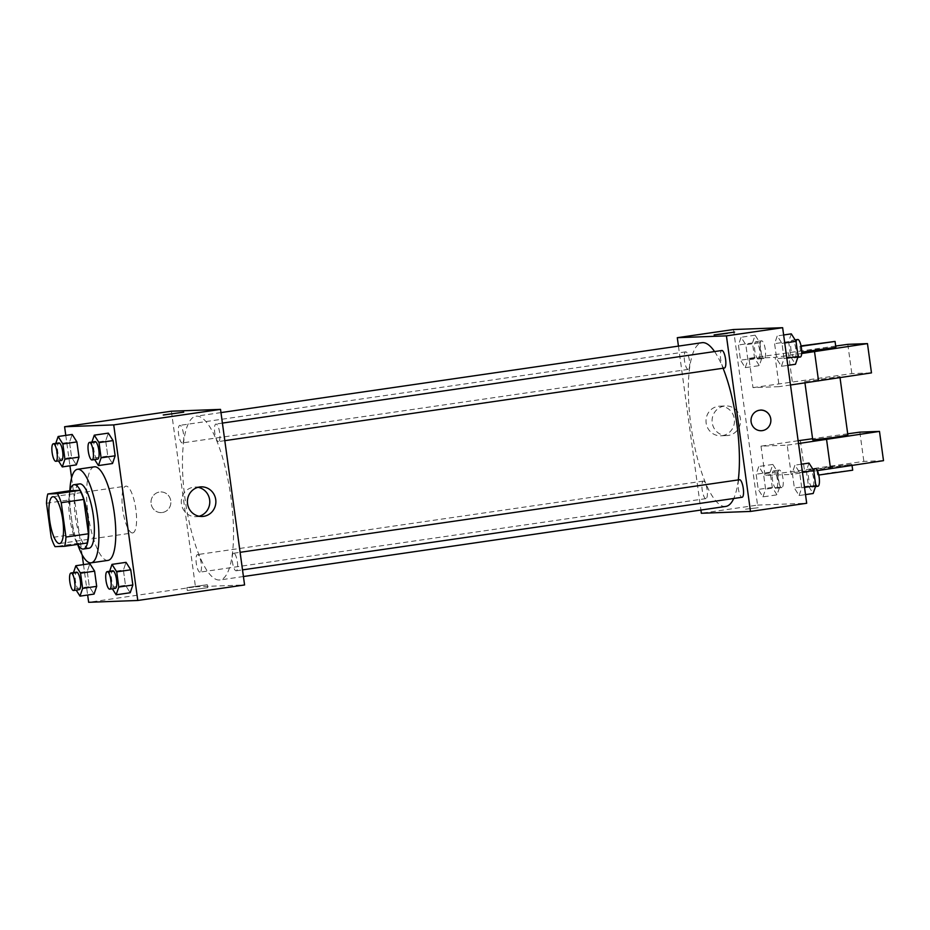 <?xml version="1.0" encoding="UTF-8"?>
<svg xmlns="http://www.w3.org/2000/svg" width="930" height="930" viewBox="0 0 930 930"><rect width="100%" height="100%" fill="white"/><g stroke="black" fill="none" stroke-linecap="round" stroke-linejoin="round"><path stroke-width="0.7" stroke-dasharray="4.65 3.49" d="M132.502 532.937A23.634 6.522 81.7 0 1 122.795 510.117A23.634 6.522 81.7 0 1 125.899 486.134A23.634 6.522 81.7 0 1 135.745 508.582A23.634 6.522 81.7 0 1 132.699 532.913A23.634 6.522 81.7 0 1 132.502 532.937M46.5 503.246L68.983 499.98L73.691 534.32L51.208 537.587M87.118 543.027L77.504 543.387L55.021 546.654M77.504 543.387A31.748 8.754 81.7 0 1 73.691 534.32M68.983 499.98A31.748 8.754 81.7 0 1 70.296 490.715M69.913 490.773A32.504 8.963 -98.3 0 0 69.704 517.208A32.504 8.963 -98.3 0 0 77.702 544.399M89.001 548.223A32.504 8.963 81.7 0 1 88.734 548.247A32.504 8.963 81.7 0 1 75.318 516.394A32.504 8.963 81.7 0 1 79.654 483.891M77.643 544.41A47.279 13.043 81.7 0 1 69.855 490.784M107.985 560.395A47.279 13.043 81.7 0 1 107.601 560.43A47.279 13.043 81.7 0 1 88.187 514.79A47.279 13.043 81.7 0 1 94.395 466.825M55.765 443.401L55.486 444.249L69.529 442.203L72.18 434.461L69.529 442.203L71.622 457.409L76.341 464.872L71.622 457.409L57.567 459.455L58.497 460.92M91.931 442.052L91.64 442.901L105.695 440.855L108.333 433.124L105.695 440.855L107.775 456.06L112.507 463.524L107.775 456.06L93.721 458.106L94.651 459.571M65.786 435.391L69.948 465.802M71.598 477.834L82.154 554.838M83.491 564.615L87.653 595.026M73.47 572.624L73.179 573.461L87.234 571.427L89.873 563.685L87.234 571.427L89.315 586.632L94.046 594.096L89.315 586.632L75.26 588.667L76.19 590.143M109.635 571.276L109.345 572.124L123.399 570.078L126.038 562.336L123.399 570.078L125.48 585.284L130.2 592.747L125.48 585.284L111.426 587.33L112.356 588.795M171.399 411.211L195.451 586.784L88.652 602.303M162.343 512.511A10.346 9.939 87.9 0 0 170.841 501.363A10.346 9.939 87.9 0 0 160.553 491.935A10.346 9.939 87.9 0 0 151.009 502.63A10.346 9.939 87.9 0 0 162.343 512.511A10.346 9.939 87.9 0 0 170.841 501.363A10.346 9.939 87.9 0 0 160.565 491.935A10.346 9.939 87.9 0 0 151.009 502.63A10.346 9.939 87.9 0 0 162.343 512.511M219.213 580.018A82.735 22.82 81.7 0 1 185.233 500.154A82.735 22.82 81.7 0 1 196.091 416.21A82.735 22.82 81.7 0 1 230.57 494.807A82.735 22.82 81.7 0 1 219.887 579.96A82.735 22.82 81.7 0 1 219.213 580.018M195.451 586.784L244.578 584.958M218.422 441.576A8.87 2.441 81.7 0 1 214.784 433.02A8.87 2.441 81.7 0 1 215.946 424.034A8.87 2.441 81.7 0 1 219.643 432.45A8.87 2.441 81.7 0 1 218.492 441.576A8.87 2.441 81.7 0 1 218.422 441.576M182.268 442.924A8.87 2.441 81.7 0 1 178.618 434.368A8.87 2.441 81.7 0 1 179.781 425.37A8.87 2.441 81.7 0 1 183.477 433.799A8.87 2.441 81.7 0 1 182.338 442.924A8.87 2.441 81.7 0 1 182.268 442.924M199.962 572.148A8.87 2.441 81.7 0 1 196.323 563.592A8.87 2.441 81.7 0 1 197.486 554.594A8.87 2.441 81.7 0 1 201.182 563.01A8.87 2.441 81.7 0 1 200.031 572.136A8.87 2.441 81.7 0 1 199.962 572.148M233.721 553.245A8.87 2.441 -98.3 0 0 233.651 553.245A8.87 2.441 -98.3 0 0 232.5 562.371A8.87 2.441 -98.3 0 0 236.197 570.799A8.87 2.441 -98.3 0 0 237.359 561.801A8.87 2.441 -98.3 0 0 233.721 553.245M207.367 587.714L187.29 590.538L207.367 587.714M206.96 584.761L186.883 587.597L206.96 584.761M183.733 412.164L163.238 414.966M199.136 516.243A14.822 14.241 -92.1 0 1 197.555 516.569A14.822 14.241 -92.1 0 1 196.102 516.696A14.822 14.241 -92.1 0 1 181.315 502.421A14.822 14.241 -92.1 0 1 194.998 487.076A14.822 14.241 -92.1 0 1 198.055 487.308M725.784 506.432A82.735 22.82 81.7 0 1 725.109 506.501A82.735 22.82 81.7 0 1 691.13 426.626A82.735 22.82 81.7 0 1 701.987 342.693M714.566 351.563A82.735 22.82 81.7 0 1 723.075 368.245M738.304 479.915A82.735 22.82 81.7 0 1 733.735 498.492M739.548 479.729A8.87 2.441 -98.3 0 0 738.397 488.855A8.87 2.441 -98.3 0 0 742.094 497.271M688.165 369.408A8.87 2.441 81.7 0 1 684.515 360.852A8.87 2.441 81.7 0 1 685.689 351.854A8.87 2.441 81.7 0 1 689.374 360.27A8.87 2.441 81.7 0 1 688.235 369.396A8.87 2.441 81.7 0 1 688.165 369.408M705.858 498.62A8.87 2.441 81.7 0 1 702.22 490.064A8.87 2.441 81.7 0 1 703.382 481.077A8.87 2.441 81.7 0 1 707.079 489.494A8.87 2.441 81.7 0 1 705.94 498.62A8.87 2.441 81.7 0 1 705.858 498.62M724.319 368.059A8.87 2.441 81.7 0 1 720.68 359.503A8.87 2.441 81.7 0 1 721.843 350.505M678.447 346.111L700.906 510.047M722.25 435.659A14.822 14.241 87.9 0 0 734.421 419.697A14.822 14.241 87.9 0 0 719.692 406.178A14.822 14.241 87.9 0 0 706.01 421.511A14.822 14.241 87.9 0 0 720.785 435.798A14.822 14.241 87.9 0 0 722.25 435.659M733.514 329.522L757.555 505.095L701.348 513.267M728.341 435.438A14.822 14.241 -92.1 0 1 726.888 435.566A14.822 14.241 -92.1 0 1 712.101 421.29A14.822 14.241 -92.1 0 1 725.784 405.945A14.822 14.241 -92.1 0 1 740.513 419.465A14.822 14.241 -92.1 0 1 728.341 435.438M714.101 334.916L734.595 332.115M760.554 410.049L760.554 410.049A10.346 9.939 87.9 0 0 751.01 420.755A10.346 9.939 87.9 0 0 761.321 430.718L761.321 430.718M745.535 509.187L758.648 507.675L745.535 509.187M757.555 505.095L806.694 503.27M745.256 367.664L747.894 359.922L745.813 344.716L741.082 337.253L738.443 344.995L740.524 360.201L745.256 367.664L747.894 359.922L745.813 344.716L741.082 337.253L738.443 344.995L740.524 360.201L745.256 367.664L759.31 365.618L761.949 357.876L759.868 342.67L755.137 335.207L752.498 342.949L754.579 358.155L759.31 365.618M781.409 366.315L784.06 358.573L781.967 343.368L777.248 335.904L774.597 343.647L776.69 358.852L781.409 366.315L784.06 358.573L781.967 343.368L777.248 335.904L774.597 343.647L776.69 358.852L781.409 366.315L787.803 365.385M799.114 495.539L801.753 487.797L799.672 472.591L794.941 465.128L792.302 472.87L794.383 488.076L799.114 495.539L801.753 487.797L799.672 472.591L794.941 465.128L792.302 472.87L794.383 488.076L799.114 495.539L805.508 494.609M762.949 496.876L765.599 489.145L763.518 473.94L758.787 466.476L756.148 474.207L758.229 489.413L762.949 496.876L765.599 489.145L763.518 473.94L758.787 466.476L756.148 474.207L758.229 489.413L762.949 496.876L777.003 494.841L779.654 487.099L777.561 471.894L772.842 464.43L770.191 472.173L772.284 487.378L777.003 494.841M835.686 346.041L748.976 358.352L752.986 387.624L779.189 386.648L775.178 357.387L801.683 353.528M748.976 358.352L775.178 357.387M798.126 440.75L761.007 446.144L787.21 445.168L791.221 474.428L817.331 470.638M761.007 446.144L765.018 475.404L791.221 474.428M805.438 381.416L839.871 376.557L805.438 381.416M752.986 387.624L851.822 373.604L871.48 372.884M790.488 385.008L779.189 386.648M847.881 435.077L812.75 439.89M787.21 445.168L798.51 443.529M847.707 433.822L812.588 438.716M829.409 466.93L816.761 469.15L821.957 468.801L851.892 464.337L829.409 466.93M883.5 460.664L863.854 461.396L765.018 475.404M852.694 470.196L830.211 472.789L818.749 475.032M835.861 347.297L813.378 349.889L801.741 352.133M801.137 346.274L799.928 346.251L801.067 345.914M788.326 352.644L792.337 381.904M847.811 344.344L851.822 373.604M859.843 432.136L863.854 461.396M800.358 440.425L804.357 469.685M109.345 572.124L111.426 587.33M115.273 588.365A8.87 2.441 81.7 0 1 111.623 579.808A8.87 2.441 81.7 0 1 112.797 570.811M123.399 570.078L125.48 585.284M91.64 442.901L93.721 458.106M97.569 459.141A8.87 2.441 81.7 0 1 93.93 450.585A8.87 2.441 81.7 0 1 95.093 441.599M105.695 440.855L107.775 456.06M73.179 573.461L75.26 588.667M79.108 589.713A8.87 2.441 81.7 0 1 75.47 581.157A8.87 2.441 81.7 0 1 76.632 572.159M87.234 571.427L89.315 586.632M55.486 444.249L57.567 459.455M61.415 460.49A8.87 2.441 81.7 0 1 57.765 451.934A8.87 2.441 81.7 0 1 58.927 442.936M69.529 442.203L71.622 457.409M808.995 463.082L806.357 470.824L808.437 486.03L813.169 493.493M812.285 487.064A8.87 2.441 81.7 0 1 808.647 478.508A8.87 2.441 81.7 0 1 809.809 469.522A8.87 2.441 81.7 0 1 813.506 477.939A8.87 2.441 81.7 0 1 812.355 487.064A8.87 2.441 81.7 0 1 812.285 487.064M801.335 464.198L794.941 465.128M806.357 470.824L792.302 472.87M808.437 486.03L794.383 488.076M804.52 487.401L801.753 487.797M802.427 472.196L799.672 472.591M817.9 486.25A8.87 2.441 81.7 0 1 814.262 477.695A8.87 2.441 81.7 0 1 815.424 468.697M791.302 333.87L788.652 341.601L790.733 356.806L795.464 364.269M794.58 357.852A8.87 2.441 81.7 0 1 790.942 349.296A8.87 2.441 81.7 0 1 792.104 340.299A8.87 2.441 81.7 0 1 795.801 348.715A8.87 2.441 81.7 0 1 794.65 357.841A8.87 2.441 81.7 0 1 794.58 357.852M783.641 334.974L777.248 335.904M788.652 341.601L774.597 343.647M790.733 356.806L776.69 358.852M786.815 358.178L784.06 358.573M784.734 342.972L781.967 343.368M800.207 357.027A8.87 2.441 81.7 0 1 796.568 348.471A8.87 2.441 81.7 0 1 797.731 339.485M776.12 488.413A8.87 2.441 81.7 0 1 772.481 479.857A8.87 2.441 81.7 0 1 773.644 470.859A8.87 2.441 81.7 0 1 777.341 479.287A8.87 2.441 81.7 0 1 776.201 488.401A8.87 2.441 81.7 0 1 776.12 488.413M772.842 464.43L758.787 466.476M770.191 472.173L756.148 474.207M772.284 487.378L758.229 489.413M779.654 487.099L765.599 489.145M777.561 471.894L763.518 473.94M781.746 487.599A8.87 2.441 81.7 0 1 778.108 479.043A8.87 2.441 81.7 0 1 779.27 470.045A8.87 2.441 81.7 0 1 782.967 478.462A8.87 2.441 81.7 0 1 781.816 487.587A8.87 2.441 81.7 0 1 781.746 487.599M758.427 359.189A8.87 2.441 81.7 0 1 754.788 350.633A8.87 2.441 81.7 0 1 755.951 341.647A8.87 2.441 81.7 0 1 759.647 350.064A8.87 2.441 81.7 0 1 758.496 359.189A8.87 2.441 81.7 0 1 758.427 359.189M755.137 335.207L741.082 337.253M752.498 342.949L738.443 344.995M754.579 358.155L740.524 360.201M761.949 357.876L747.894 359.922M759.868 342.67L745.813 344.716M764.042 358.375A8.87 2.441 81.7 0 1 760.403 349.82A8.87 2.441 81.7 0 1 761.565 340.822A8.87 2.441 81.7 0 1 765.262 349.25A8.87 2.441 81.7 0 1 764.123 358.364A8.87 2.441 81.7 0 1 764.042 358.375M59.625 543.538L132.699 532.913M52.824 496.748L125.899 486.134M186.883 587.597L187.29 590.538M207.378 584.784L207.774 587.737M196.102 516.696L202.194 516.476M194.998 487.076L201.089 486.855M220.968 412.595L196.091 416.21M243.428 576.53L219.887 579.96M236.197 570.799L242.509 569.881M233.651 553.245L240.103 552.315M685.689 351.854L179.781 425.37M688.235 369.396L182.338 442.924M703.382 481.077L197.486 554.594M705.94 498.62L200.031 572.136M222.41 423.092L215.946 424.034M224.816 440.657L218.492 441.576M720.785 435.798L726.888 435.566M719.692 406.178L725.784 405.945M804.741 381.37L804.95 382.904M839.871 376.557L840.023 377.661M852.043 465.442L851.892 464.337M817.563 475.009L816.761 469.15M799.928 346.251L800.73 352.11M812.797 469.08L809.809 469.522M815.517 486.599L812.355 487.064M795.092 339.857L792.104 340.299M797.812 357.376L794.65 357.841M779.27 470.045L773.644 470.859M781.816 487.587L776.201 488.401M761.565 340.822L755.951 341.647M764.123 358.364L758.496 359.189"/><path stroke-width="1.4" d="M59.427 543.55A23.634 6.522 81.7 0 1 49.72 520.73A23.634 6.522 81.7 0 1 52.824 496.748A23.634 6.522 81.7 0 1 62.67 519.207A23.634 6.522 81.7 0 1 59.625 543.538A23.634 6.522 81.7 0 1 59.427 543.55M65.949 537.04L61.241 502.7A31.748 8.754 81.7 0 0 57.416 493.632L47.814 493.981A31.748 8.754 81.7 0 0 46.5 503.246L51.208 537.587A31.748 8.754 81.7 0 0 55.021 546.654L64.635 546.294A31.748 8.754 81.7 0 0 65.949 537.04L88.431 533.774L83.723 499.433L61.241 502.7M88.431 533.774A31.748 8.754 81.7 0 1 87.118 543.027L64.635 546.294M83.723 499.433A31.748 8.754 81.7 0 0 79.899 490.354L70.296 490.715L47.814 493.981M77.702 544.399A32.504 8.963 -98.3 0 0 83.375 549.037A32.504 8.963 -98.3 0 0 87.583 515.58A32.504 8.963 -98.3 0 0 74.028 484.704A32.504 8.963 -98.3 0 0 69.913 490.773M74.028 484.704L79.654 483.891A32.504 8.963 81.7 0 1 93.198 514.767A32.504 8.963 81.7 0 1 89.001 548.223L83.375 549.037M79.899 490.354L57.416 493.632M69.855 490.784A47.279 13.043 81.7 0 1 77.527 469.278A47.279 13.043 81.7 0 1 97.232 514.185A47.279 13.043 81.7 0 1 91.128 562.836A47.279 13.043 81.7 0 1 90.745 562.871A47.279 13.043 81.7 0 1 77.643 544.41M77.527 469.278L94.395 466.825A47.279 13.043 81.7 0 1 114.099 511.733A47.279 13.043 81.7 0 1 107.985 560.395L91.128 562.836M58.497 460.92L62.287 466.918L76.341 464.872L78.992 457.13L76.899 441.924L72.18 434.461L58.125 436.507L55.765 443.401M94.651 459.571L98.452 465.57L112.507 463.524L115.146 455.793L113.065 440.588L108.333 433.124L94.279 435.159L91.931 442.052M87.653 595.026L88.652 602.303L137.78 600.478L113.727 424.905L64.6 426.731L65.786 435.391M69.948 465.802L71.598 477.834M82.154 554.838L83.491 564.615M76.19 590.143L79.992 596.142L94.046 594.096L96.685 586.353L94.604 571.148L89.873 563.685L75.83 565.731L73.47 572.624M112.356 588.795L116.145 594.793L130.2 592.747L132.851 585.005L130.758 569.799L126.038 562.336L111.984 564.382L109.635 571.276M137.78 600.478L244.578 584.958L220.526 409.386L171.399 411.211L64.6 426.731M220.526 409.386L113.727 424.905M203.647 516.348A14.822 14.241 -92.1 0 1 202.194 516.476A14.822 14.241 -92.1 0 1 187.407 502.188A14.822 14.241 -92.1 0 1 201.089 486.855A14.822 14.241 -92.1 0 1 215.818 500.375A14.822 14.241 -92.1 0 1 203.647 516.348M163.645 415.001L183.721 412.164L163.645 415.001M163.238 414.978L183.721 412.164M198.055 487.308A14.822 14.241 -92.1 0 1 209.773 501.363A14.822 14.241 -92.1 0 1 199.136 516.243M220.968 412.595L701.987 342.693A82.735 22.82 81.7 0 1 714.566 351.563M723.075 368.245A82.735 22.82 81.7 0 1 738.304 479.915M733.735 498.492A82.735 22.82 81.7 0 1 725.784 506.432L243.428 576.53M242.509 569.881L742.094 497.271A8.87 2.441 -98.3 0 0 743.256 488.273A8.87 2.441 -98.3 0 0 739.617 479.717A8.87 2.441 -98.3 0 0 739.548 479.729L240.103 552.315M222.41 423.092L721.843 350.505A8.87 2.441 81.7 0 1 725.54 358.934A8.87 2.441 81.7 0 1 724.389 368.048A8.87 2.441 81.7 0 1 724.319 368.059M700.906 510.047L701.348 513.267L750.475 511.43L726.423 335.87L677.296 337.695L678.447 346.111M750.475 511.43L806.694 503.27L782.642 327.697L733.514 329.522L677.296 337.695M727.213 333.405L714.101 334.916L727.213 333.405M782.642 327.697L726.423 335.87M734.595 332.103L714.101 334.916M761.321 430.718A10.346 9.939 87.9 0 0 770.772 418.953A10.346 9.939 -92.1 0 1 761.321 430.718A10.346 9.939 -92.1 0 1 751.01 420.755A10.346 9.939 -92.1 0 1 770.772 418.953A10.346 9.939 87.9 0 0 760.554 410.049M801.683 353.528L867.469 343.612L871.48 372.884L790.488 385.008M804.95 382.904L812.75 439.89L832.838 437.646L847.881 435.077L840.023 377.661M812.588 438.716L798.126 440.75M798.51 443.529L879.489 431.404L859.843 432.136L847.707 433.822M817.331 470.638L883.5 460.664L879.489 431.404M818.749 475.032L852.694 470.196L852.043 465.442M801.741 352.133L835.861 347.297L835.059 341.438L801.137 346.274M867.469 343.612L847.811 344.344L835.686 346.041M801.067 345.914L835.059 341.438M814.529 351.668L818.54 380.928M826.561 439.448L830.56 468.708M116.145 594.793L118.796 587.051L116.715 571.845L111.984 564.382M107.171 571.636A8.87 2.441 81.7 0 1 110.868 580.053A8.87 2.441 81.7 0 1 109.717 589.178A8.87 2.441 81.7 0 1 109.647 589.178A8.87 2.441 81.7 0 1 106.008 580.622A8.87 2.441 81.7 0 1 107.171 571.636L112.797 570.811A8.87 2.441 81.7 0 1 116.483 579.239A8.87 2.441 81.7 0 1 115.343 588.353A8.87 2.441 81.7 0 1 115.273 588.365M130.2 592.747L132.851 585.005L118.796 587.051M132.851 585.005L130.758 569.799L116.715 571.845M130.758 569.799L126.038 562.336M98.452 465.57L101.091 457.827L99.01 442.622L94.279 435.159M89.466 442.413A8.87 2.441 81.7 0 1 93.163 450.829A8.87 2.441 81.7 0 1 92.023 459.955A8.87 2.441 81.7 0 1 91.942 459.966A8.87 2.441 81.7 0 1 88.303 451.41A8.87 2.441 81.7 0 1 89.466 442.413L95.093 441.599A8.87 2.441 81.7 0 1 98.789 450.015A8.87 2.441 81.7 0 1 97.638 459.141A8.87 2.441 81.7 0 1 97.569 459.141M112.507 463.524L115.146 455.793L101.091 457.827M115.146 455.793L113.065 440.588L99.01 442.622M113.065 440.588L108.333 433.124M79.992 596.13L82.63 588.399L80.55 573.194L75.83 565.731M71.017 572.973A8.87 2.441 81.7 0 1 74.702 581.401A8.87 2.441 81.7 0 1 73.563 590.515A8.87 2.441 81.7 0 1 73.493 590.527A8.87 2.441 81.7 0 1 69.855 581.971A8.87 2.441 81.7 0 1 71.017 572.973L76.632 572.159A8.87 2.441 81.7 0 1 80.329 580.576A8.87 2.441 81.7 0 1 79.178 589.701A8.87 2.441 81.7 0 1 79.108 589.713M94.046 594.096L96.685 586.353L82.63 588.399M96.685 586.353L94.604 571.148L80.55 573.194M94.604 571.148L89.873 563.685M62.287 466.918L64.937 459.176L62.856 443.97L58.125 436.507M53.312 443.761A8.87 2.441 81.7 0 1 57.009 452.178A8.87 2.441 81.7 0 1 55.858 461.303A8.87 2.441 81.7 0 1 55.788 461.303A8.87 2.441 81.7 0 1 52.15 452.747A8.87 2.441 81.7 0 1 53.312 443.761L58.927 442.936A8.87 2.441 81.7 0 1 62.624 451.364A8.87 2.441 81.7 0 1 61.485 460.478A8.87 2.441 81.7 0 1 61.415 460.49M76.341 464.872L78.992 457.13L64.937 459.176M78.992 457.13L76.899 441.924L62.856 443.97M76.899 441.924L72.18 434.461M805.508 494.609L813.169 493.493L815.808 485.751L813.727 470.545L808.995 463.082L801.335 464.198M815.808 485.751L804.52 487.401M813.727 470.545L802.427 472.196M812.797 469.08L815.424 468.697A8.87 2.441 81.7 0 1 819.121 477.125A8.87 2.441 81.7 0 1 817.982 486.239A8.87 2.441 81.7 0 1 817.9 486.25M787.803 365.385L795.464 364.269L798.103 356.539L796.022 341.333L791.302 333.858L783.641 334.974M798.103 356.539L786.815 358.178M796.022 341.333L784.734 342.972M795.092 339.857L797.731 339.485A8.87 2.441 81.7 0 1 801.416 347.901A8.87 2.441 81.7 0 1 800.277 357.027A8.87 2.441 81.7 0 1 800.207 357.027M724.389 368.048L224.816 440.657M115.343 588.353L109.717 589.178M97.638 459.141L92.023 459.955M79.178 589.701L73.563 590.515M61.485 460.478L55.858 461.303M817.982 486.239L815.517 486.599M800.277 357.027L797.812 357.376"/></g></svg>
